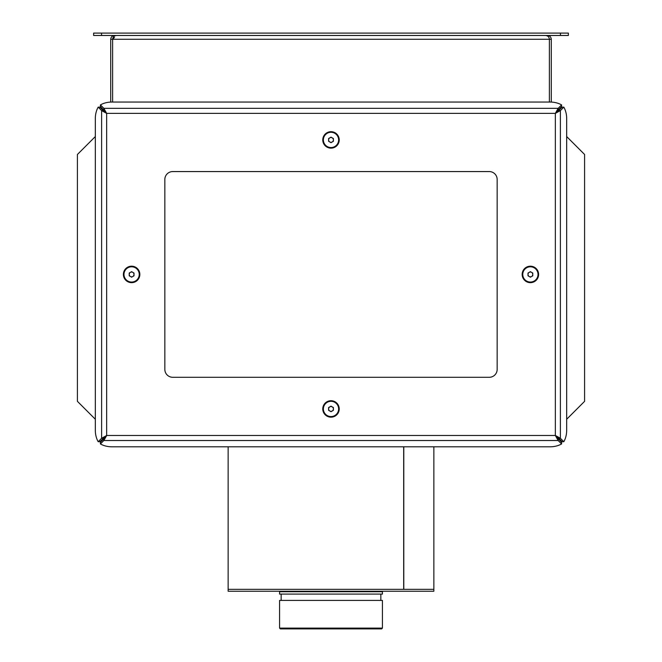 <?xml version="1.0" encoding="UTF-8"?>
<svg xmlns="http://www.w3.org/2000/svg" width="662" height="662" viewBox="0 0 662 662"><rect width="100%" height="100%" fill="white"/><g stroke="black" fill="none" stroke-linecap="round" stroke-linejoin="round"><path stroke-width="0.99" d="M110.72 102.08L110.72 39.273L112.623 39.273L112.623 102.056L112.623 39.273L114.518 37.37M551.281 102.08L551.281 39.273C551.041 36.981 549.774 35.715 547.482 35.475M545.579 35.475C547.871 35.715 549.137 36.981 549.377 39.273L549.377 102.056L549.377 39.273L551.281 39.273M114.518 35.475C112.226 35.715 110.959 36.981 110.72 39.273M116.421 35.475C114.129 35.715 112.863 36.981 112.623 39.273L549.377 39.273M566.672 136.554L584.587 154.478L584.587 401.338L566.672 419.261M228.142 446.8L228.142 589.337L403.679 589.337L403.679 446.8M403.787 446.8L403.787 589.337L433.858 589.337L228.142 589.337L228.142 591.24L433.858 591.24L433.858 446.8M381.643 628.9L280.357 628.9L279.571 628.106L382.429 628.106L381.643 628.9M382.429 628.106L382.429 600.417L279.571 600.417L279.571 628.106M382.429 591.712L279.571 591.712L279.571 594.087L382.429 594.087L382.429 591.712M95.328 419.261L77.413 401.338L77.413 154.478L95.328 136.554M101.543 33.1L101.543 35.475L93.632 35.475L93.632 33.1L568.368 33.1L568.368 35.475L560.457 35.475L560.457 33.1M101.543 35.475L560.457 35.475M322.775 139.914A8.225 8.225 0 0 0 331 148.147A8.225 8.225 0 0 0 339.225 139.914A8.225 8.225 0 0 0 331 131.688A8.225 8.225 0 0 0 322.775 139.914M522.161 274.424A8.225 8.225 0 0 0 530.394 282.657A8.225 8.225 0 0 0 538.62 274.424A8.225 8.225 0 0 0 530.394 266.198A8.225 8.225 0 0 0 522.161 274.424M322.775 408.934A8.225 8.225 0 0 0 331 417.168A8.225 8.225 0 0 0 339.225 408.934A8.225 8.225 0 0 0 331 400.709A8.225 8.225 0 0 0 322.775 408.934M123.38 274.424A8.225 8.225 0 0 0 131.606 282.657A8.225 8.225 0 0 0 139.839 274.424A8.225 8.225 0 0 0 131.606 266.198A8.225 8.225 0 0 0 123.38 274.424M106.706 435.48L101.609 438.277L101.609 110.579L106.706 113.434L103.851 108.336L558.149 108.336L555.294 113.434L560.391 110.579L560.391 438.277L555.294 435.422L558.149 440.511L103.851 440.511L106.706 435.48L555.294 435.48M164.838 369.371A7.911 7.911 0 0 0 172.749 377.29L489.251 377.29A7.911 7.911 0 0 0 497.162 369.371L497.162 179.476A7.911 7.911 0 0 0 489.251 171.566L172.749 171.566A7.911 7.911 0 0 0 164.838 179.476L164.838 369.371M106.706 113.301L100.417 106.582L100.417 104.902A18.197 12.868 180 0 1 111.837 102.056L550.163 102.056A18.197 12.868 180 0 1 561.583 104.902L558.149 108.336L558.149 110.016L555.294 113.301M103.851 110.016L103.851 108.336L100.417 104.902M561.583 104.902L561.583 106.582L558.149 110.016M106.574 435.422L99.854 441.711L98.175 441.711A18.197 12.868 90 0 1 95.328 430.292L95.328 118.564A18.197 12.868 90 0 1 98.175 107.145L101.609 110.579L103.289 110.579L106.574 113.434M103.289 438.277L101.609 438.277L98.175 441.711M98.175 107.145L99.854 107.145L103.289 110.579M555.294 435.555L561.583 442.274L561.583 443.945A18.197 12.868 0 0 1 550.163 446.8L111.837 446.8A18.197 12.868 0 0 1 100.417 443.945L103.851 440.511L103.851 438.84L106.706 435.555M558.149 438.84L558.149 440.511L561.583 443.945M100.417 443.945L100.417 442.274L103.851 438.84M555.426 113.434L562.146 107.145L563.825 107.145A18.197 12.868 90 0 1 566.672 118.564L566.672 430.292A18.197 12.868 -90 0 1 563.825 441.711L560.391 438.277L558.711 438.277L555.426 435.422M558.711 110.579L560.391 110.579L563.825 107.145M563.825 441.711L562.146 441.711L558.711 438.277M132.805 276.493A2.391 2.391 0 0 0 132.805 272.355A2.391 2.391 0 0 0 129.222 274.424A2.391 2.391 0 0 0 132.805 276.493A2.391 2.391 0 0 0 132.805 272.355M130.414 272.355A2.391 2.391 0 0 0 130.414 276.493M131.606 282.053A7.63 7.63 0 0 0 139.235 274.424A7.63 7.63 0 0 0 131.606 266.803A7.63 7.63 0 0 0 123.984 274.424A7.63 7.63 0 0 0 131.606 282.053M131.606 271.668L129.222 273.05L129.222 275.806L131.606 277.188L133.997 275.806L133.997 273.05L131.606 271.668M332.192 411.003A2.391 2.391 0 0 0 332.192 406.865A2.391 2.391 0 0 0 328.609 408.934A2.391 2.391 0 0 0 332.192 411.003M329.808 406.865A2.391 2.391 0 0 0 329.808 411.003M331 416.563A7.63 7.63 0 0 0 338.63 408.934A7.63 7.63 0 0 0 331 401.313A7.63 7.63 0 0 0 323.37 408.934A7.63 7.63 0 0 0 331 416.563M331 406.178L328.609 407.56L328.609 410.316L331 411.698L333.391 410.316L333.391 407.56L331 406.178M333.391 408.934A2.391 2.391 0 0 0 332.192 406.865M332.192 141.982A2.391 2.391 0 0 0 332.192 137.845A2.391 2.391 0 0 0 328.609 139.914A2.391 2.391 0 0 0 332.192 141.982M329.808 137.845A2.391 2.391 0 0 0 329.808 141.982M331 147.543A7.63 7.63 0 0 0 338.63 139.914A7.63 7.63 0 0 0 331 132.292A7.63 7.63 0 0 0 323.37 139.914A7.63 7.63 0 0 0 331 147.543M331 137.158L328.609 138.54L328.609 141.296L331 142.678L333.391 141.296L333.391 138.54L331 137.158M333.391 139.914A2.391 2.391 0 0 0 332.192 137.845M531.586 276.493A2.391 2.391 0 0 0 531.586 272.355A2.391 2.391 0 0 0 528.003 274.424A2.391 2.391 0 0 0 531.586 276.493A2.391 2.391 0 0 0 531.586 272.355M529.195 272.355A2.391 2.391 0 0 0 529.195 276.493M530.394 282.053A7.63 7.63 0 0 0 538.016 274.424A7.63 7.63 0 0 0 530.394 266.803A7.63 7.63 0 0 0 522.765 274.424A7.63 7.63 0 0 0 530.394 282.053M530.394 271.668L528.003 273.05L528.003 275.806L530.394 277.188L532.778 275.806L532.778 273.05L530.394 271.668M106.648 113.434L106.648 435.422M555.352 435.422L555.352 113.434M555.294 113.376L106.706 113.376M380.849 594.087L380.849 600.417M381.246 591.24L381.246 591.712M280.754 591.24L280.754 591.712M281.151 594.087L281.151 600.417"/></g></svg>
